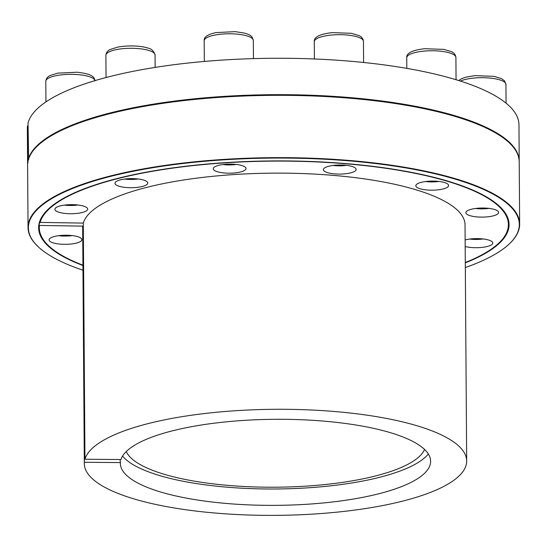 <?xml version="1.0" encoding="UTF-8"?>
<svg xmlns="http://www.w3.org/2000/svg" width="547" height="547" viewBox="0 0 547 547"><rect width="100%" height="100%" fill="white"/><g stroke="black" fill="none" stroke-linecap="round" stroke-linejoin="round"><path stroke-width="0.82" d="M424.561 449.456A150.22 41.668 -0.4 0 1 275.674 487.206A150.22 41.668 -0.4 0 1 126.268 451.535M49.271 246.376A234.882 65.155 -0.4 0 1 49.1 246.225A234.882 65.155 -0.4 0 1 39.069 225.432A234.882 65.155 -0.4 0 1 39.644 222.403L83.301 223.094L84.949 459.248L120.969 459.542A155.136 43.035 -0.4 0 1 284.125 419.31A155.136 43.035 -0.4 0 1 430.585 462.331A155.136 43.035 -0.4 0 1 275.797 505.36A155.136 43.035 -0.4 0 1 120.429 464.499A155.136 43.035 -0.4 0 1 120.395 462.571L120.094 459.535M428.328 453.955A156.661 43.459 -0.4 0 1 275.681 488.991A156.661 43.459 -0.4 0 1 122.569 456.095M27.61 164.914A245.808 68.19 -0.4 0 1 27.603 164.585A245.808 68.19 -0.4 0 1 27.719 162.37L27.466 125.96L28.061 125.967M27.719 162.37L28.061 162.698M39.069 225.432L82.727 226.123L84.375 462.277L120.395 462.571M39.644 222.403A234.882 65.155 -0.4 0 1 48.676 208.756M498.755 205.61A234.882 65.155 -0.4 0 1 498.85 243.087A234.882 65.155 -0.4 0 1 498.693 243.237M39.993 222.738A234.54 65.059 -0.4 0 1 316.651 161.926A234.54 65.059 -0.4 0 1 498.529 243.388A234.54 65.059 -0.4 0 1 465.292 262.526M82.932 265.192A234.54 65.059 -0.4 0 1 49.435 246.526A234.54 65.059 -0.4 0 1 39.411 225.767M82.932 265.521A235.224 65.25 -0.4 0 1 39.309 222.732A235.224 65.25 -0.4 0 1 48.519 208.906A235.224 65.25 -0.4 0 1 273.391 160.921A235.224 65.25 -0.4 0 1 498.919 205.761A235.224 65.25 -0.4 0 1 497.524 244.919A235.224 65.25 -0.4 0 1 465.292 262.854M28.635 159.669L28.041 122.931A245.808 68.19 -0.4 0 1 282.129 58.262A245.808 68.19 -0.4 0 1 518.959 124.75L519.212 161.153A245.808 68.19 -0.4 0 1 519.212 161.481M38.105 145.331A245.466 68.095 -0.4 0 1 38.263 145.181A245.466 68.095 -0.4 0 1 272.932 95.11A245.466 68.095 -0.4 0 1 508.279 141.899A245.466 68.095 -0.4 0 1 508.443 142.049M28.294 159.341A245.808 68.19 -0.4 0 1 282.382 94.672A245.808 68.19 -0.4 0 1 519.212 161.153M142.329 186.465A16.389 4.547 -0.4 0 1 124.716 187.354A16.389 4.547 -0.4 0 1 114.986 183.272A16.389 4.547 -0.4 0 1 131.342 178.609A16.389 4.547 -0.4 0 1 147.758 183.04A16.389 4.547 -0.4 0 1 142.329 186.465M27.603 164.585L27.35 128.176A245.808 68.19 -0.4 0 1 27.466 125.96M38.816 247.326A245.808 68.19 -0.4 0 1 38.652 247.176A245.808 68.19 -0.4 0 1 28.041 227.559L27.61 165.242A245.808 68.19 -0.4 0 1 28.3 159.998A245.808 68.19 -0.4 0 1 37.941 145.481A245.808 68.19 -0.4 0 1 272.932 95.342A245.808 68.19 -0.4 0 1 508.607 142.199A245.808 68.19 -0.4 0 1 519.212 161.809L519.65 224.126A245.808 68.19 -0.4 0 1 509.319 243.887A245.808 68.19 -0.4 0 1 509.154 244.044M86.857 210.499A16.389 4.547 -0.4 0 1 68.724 213.699A16.389 4.547 -0.4 0 1 54.885 209.31A16.389 4.547 -0.4 0 1 71.24 204.646A16.389 4.547 -0.4 0 1 87.664 209.077A16.389 4.547 -0.4 0 1 86.857 210.499M81.489 238.731A16.389 4.547 -0.4 0 1 81.845 239.668A16.389 4.547 -0.4 0 1 65.49 244.324A16.389 4.547 -0.4 0 1 49.066 239.894A16.389 4.547 -0.4 0 1 63.732 235.272A16.389 4.547 -0.4 0 1 81.489 238.731M465.135 239.935A16.389 4.547 -0.4 0 1 482.871 238.93A16.389 4.547 -0.4 0 1 492.813 243.039A16.389 4.547 -0.4 0 1 482.933 247.285A16.389 4.547 -0.4 0 1 465.182 246.533M466.215 213.617A16.389 4.547 -0.4 0 1 465.853 212.68A16.389 4.547 -0.4 0 1 482.208 208.024A16.389 4.547 -0.4 0 1 498.632 212.455A16.389 4.547 -0.4 0 1 483.965 217.077A16.389 4.547 -0.4 0 1 466.215 213.617M420.041 188.749A16.389 4.547 -0.4 0 1 415.836 185.741A16.389 4.547 -0.4 0 1 432.192 181.084A16.389 4.547 -0.4 0 1 448.608 185.515A16.389 4.547 -0.4 0 1 438.106 189.83A16.389 4.547 -0.4 0 1 420.041 188.749M334.696 173.905A16.389 4.547 -0.4 0 1 323.38 169.666A16.389 4.547 -0.4 0 1 339.735 165.009A16.389 4.547 -0.4 0 1 356.152 169.44A16.389 4.547 -0.4 0 1 334.696 173.905M233.043 173.071A16.389 4.547 -0.4 0 1 213.255 168.763A16.389 4.547 -0.4 0 1 229.61 164.1A16.389 4.547 -0.4 0 1 246.034 168.531A16.389 4.547 -0.4 0 1 233.043 173.071M83.301 223.094A191.183 53.032 -0.4 0 1 281.438 173.132A191.183 53.032 -0.4 0 1 465.032 224.838L466.68 460.998A191.183 53.032 -0.4 0 1 275.866 515.363A191.183 53.032 -0.4 0 1 84.32 463.665A191.183 53.032 -0.4 0 1 84.375 462.277M84.32 463.665L82.672 227.511A191.183 53.032 -0.4 0 1 82.727 226.123M28.041 227.559A245.808 68.19 -0.4 0 1 273.37 157.659A245.808 68.19 -0.4 0 1 519.65 224.126M82.966 270.218A245.466 68.095 -0.4 0 1 38.981 247.476A245.466 68.095 -0.4 0 1 273.377 158.083A245.466 68.095 -0.4 0 1 508.997 244.194A245.466 68.095 -0.4 0 1 507.267 245.74A245.466 68.095 -0.4 0 1 465.326 267.545M84.949 459.248A191.183 53.032 -0.4 0 1 283.086 409.286A191.183 53.032 -0.4 0 1 466.68 460.998M64.519 205.098A15.022 4.164 179.6 0 0 77.968 205.002M58.707 235.682A15.022 4.164 179.6 0 0 72.149 235.586M469.675 239.053A15.022 4.164 179.6 0 0 471.719 239.271A15.022 4.164 179.6 0 0 483.117 238.964M475.493 208.469A15.022 4.164 179.6 0 0 485.305 208.756A15.022 4.164 179.6 0 0 488.936 208.373M425.47 181.529A15.022 4.164 179.6 0 0 438.913 181.433M333.014 165.454A15.022 4.164 179.6 0 0 346.456 165.358M222.896 164.551A15.022 4.164 179.6 0 0 236.338 164.456M124.62 179.06A15.022 4.164 179.6 0 0 138.063 178.965M94.932 80.648A24.581 6.817 179.6 0 0 77.982 74.611A24.581 6.817 179.6 0 0 45.798 81.318C46.133 78.542 47.623 76.601 50.262 75.479L57.695 73.134L77.243 72.218C90.836 73.852 94.522 76.293 94.959 80.97M506.057 103.164L505.927 84.347A24.581 6.817 179.6 0 0 488.013 77.913A24.581 6.817 179.6 0 0 460.41 81.086M455.904 57.408A24.581 6.817 179.6 0 0 431.282 50.762A24.581 6.817 179.6 0 0 406.749 57.75C406.243 53.141 412.247 50.133 424.752 48.71L443.897 49.387L451.364 51.63C454.017 52.717 455.535 54.638 455.904 57.408L456.061 79.732M363.447 41.333A24.581 6.817 179.6 0 0 338.825 34.687A24.581 6.817 179.6 0 0 314.293 41.675C313.787 37.066 319.79 34.051 332.296 32.629L351.441 33.312L358.907 35.555C361.56 36.635 363.078 38.563 363.447 41.333L363.598 62.474M252.796 39.028A24.581 6.817 179.6 0 0 226.164 33.832A24.581 6.817 179.6 0 0 204.168 40.772C203.744 37.059 207.71 34.331 216.072 32.588L235.203 31.637L244.167 33.025C248.427 34.167 251.107 35.576 252.188 37.244L253.329 40.43A24.581 6.817 179.6 0 0 252.796 39.028M148.75 50.427A24.581 6.817 179.6 0 0 121.653 48.799A24.581 6.817 179.6 0 0 105.899 55.281C106.227 52.505 107.718 50.563 110.357 49.442L117.796 47.097C130.254 44.861 142.719 46.276 147.259 47.917C151.28 48.56 153.878 50.898 155.054 54.939A24.581 6.817 179.6 0 0 148.75 50.427M45.941 101.913L45.798 81.318M505.927 84.347L504.498 80.812L501.387 78.57L493.92 76.334L474.775 75.65L465.825 77.161L461.326 78.802L458.714 80.546M406.818 68.375L406.749 57.75M314.409 58.973L314.293 41.675M253.459 58.618L253.329 40.43M204.318 61.449L204.168 40.772M155.143 67.404L155.054 54.939M106.05 77.53L105.899 55.281"/></g></svg>
